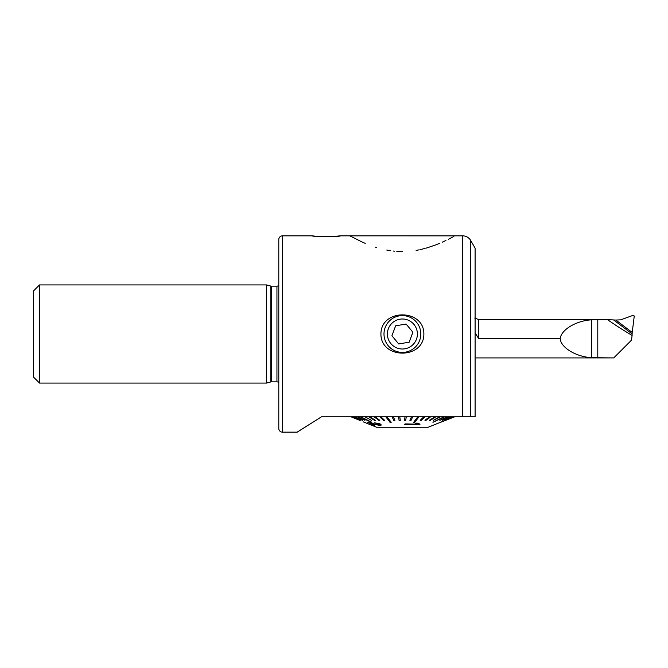 <?xml version="1.0" encoding="UTF-8"?>
<svg xmlns="http://www.w3.org/2000/svg" width="668" height="668" viewBox="0 0 668 668"><rect width="100%" height="100%" fill="white"/><g stroke="black" fill="none" stroke-linecap="round" stroke-linejoin="round"><path stroke-width="1" d="M454.908 235.862L349.857 235.846L361.864 241.883M315.972 236.255L312.223 235.846C311.889 236.831 340.805 236.823 340.438 235.846L331.587 236.614M326.101 236.739L321.767 236.647M318.903 236.489L316.574 236.313M312.223 235.846L282.472 235.846A3.682 3.682 0 0 0 278.79 239.528L278.79 428.472A3.682 3.682 0 0 0 282.472 432.154L297.193 432.154L321.483 416.815L475.098 416.815L462.699 416.815L462.699 235.846A9.202 9.202 0 0 1 470.673 240.447L470.673 416.815M380.927 334C380.86 308.449 424.071 308.599 423.871 334C423.98 359.518 380.752 359.434 380.927 334M39.537 284.919L33.4 291.056L33.4 376.944L39.537 383.081L266.515 383.081L266.515 284.919L39.537 284.919L39.537 383.081M278.79 285.32A2.455 2.455 0 0 1 276.944 286.146L271.417 286.146A2.455 2.455 0 0 1 270.782 286.063L266.515 284.919M271.417 286.146L271.417 381.854A2.455 2.455 0 0 0 270.782 381.937L266.515 383.081M271.417 381.854L276.944 381.854A2.455 2.455 0 0 1 278.79 382.68M454.941 235.846L462.699 235.846M340.438 235.846L349.857 235.846M475.098 248.129L473.562 245.457L475.098 248.129L475.098 416.815M472.952 416.815L454.541 416.815M362.298 242.075L365.254 243.361M375.182 247.06L376.426 247.452M386.772 250.049L390.688 250.709M393.427 251.059L394.763 251.193M396.8 251.36L402.37 251.56M416.114 250.391L417.759 250.099M417.976 250.057L419.011 249.857M420.005 249.648L424.881 248.463M425.775 248.22L427.303 247.778M427.462 247.728L435.661 244.931M435.895 244.839L439.469 243.394M442.308 242.167L445.923 240.497M448.37 239.294L452.587 237.123M453.363 236.706L453.889 236.422M307.113 425.833L300.458 430.067M299.356 430.768L297.193 432.154M454.541 416.882L440.588 422.318L451.267 417.951M433.499 425.107L437.699 423.412M439.293 422.836L454.081 416.882L440.588 422.243M439.293 422.769L428.171 427.244L376.635 427.244L363.175 421.834M444.571 416.882L432.939 422.31L444.571 416.815M418.953 416.882L417.792 416.882L413.617 422.31L414.786 422.31L418.953 416.815M390.02 422.31L391.181 422.243L387.014 416.815L385.845 416.882L390.02 422.31M371.149 422.31L360.227 416.882L371.149 422.31M433.774 421.834L441.573 417.951M445.08 420.272L453.597 416.815L445.08 420.272M443.995 420.272L452.303 416.815L443.995 420.272M442.249 420.272L450.224 416.815L442.249 420.272M439.87 420.272L447.393 416.815L439.87 420.272M433.398 420.272L439.653 416.815L433.398 420.272M429.399 420.272L434.868 416.815L429.399 420.272M424.973 420.272L429.574 416.815L424.973 420.272M420.197 420.272L423.854 416.815L420.197 420.272M413.617 422.31L417.792 416.882M409.876 420.272L411.48 416.815L409.876 420.272M404.499 420.272L405.033 416.815L404.499 420.272M399.773 416.815L400.307 420.339L399.773 416.815M393.318 416.815L394.93 420.339L393.318 416.815M380.952 416.815L384.609 420.339L380.952 416.815M375.224 416.815L379.825 420.339L375.224 416.815M369.93 416.815L375.408 420.339L369.93 416.815M365.145 416.815L371.408 420.339L365.145 416.815M357.405 416.815L364.928 420.339L357.405 416.815M354.574 416.815L362.557 420.339L354.574 416.815M352.495 416.815L360.812 420.339L352.495 416.815M351.201 416.815L359.726 420.339L351.201 416.815M380.092 423.921L381.353 424.998L380.092 423.921L374.564 422.811L379.132 424.046L379.182 425.023L367.742 422.368L379.182 425.023L379.858 424.681M380.092 423.863L374.564 422.811M381.353 424.998L380.259 425.574L370.339 423.303L374.648 425.407L370.339 423.245M416.865 424.155L405.067 423.896L404.658 424.414L405.067 423.955L416.865 424.213L415.463 423.228L417.249 423.17L420.063 424.147L419.796 424.481L404.658 424.481M420.063 424.147L417.249 423.103L415.463 423.228M351.201 416.882L359.726 420.339M357.405 416.882L364.928 420.339M354.574 416.882L362.557 420.339M352.495 416.882L360.812 420.339M365.145 416.882L371.408 420.339M380.952 416.882L379.841 416.882L383.499 420.339L384.609 420.339M375.224 416.882L374.189 416.882L378.789 420.339L379.825 420.339M369.93 416.882L368.986 416.882L374.456 420.339L375.408 420.339M371.867 422.31L360.954 416.882M393.318 416.882L392.116 416.882L393.728 420.339L394.93 420.339M409.876 420.339L411.079 420.339L412.69 416.815M412.69 416.882L411.48 416.882M404.499 420.339L405.718 420.339L406.261 416.815M406.261 416.882L405.033 416.882M399.773 416.882L398.546 416.882L399.08 420.339L400.307 420.339M391.181 422.31L387.014 416.882M420.197 420.339L421.308 420.339L424.965 416.815M424.965 416.882L423.854 416.882M433.398 420.339L440.496 416.815M440.496 416.882L439.653 416.882M429.399 420.339L430.342 420.339L435.82 416.815M435.82 416.882L434.868 416.882M424.973 420.339L426.009 420.339L430.61 416.815M430.61 416.882L429.574 416.882M439.87 420.339L447.986 416.815M447.986 416.882L447.393 416.882M445.08 420.339L453.756 416.815M443.995 420.339L452.612 416.815M442.249 420.339L450.683 416.815M450.683 416.882L450.224 416.882M437.198 423.529L437.857 423.412M374.648 425.407L367.742 422.426M407.639 319.939A15.005 15.005 0 0 0 388.342 328.765A15.005 15.005 0 0 0 397.168 348.061A15.005 15.005 0 0 0 416.456 339.235A15.005 15.005 0 0 0 407.639 319.939M408.824 316.757A18.403 18.403 0 0 0 385.152 327.579A18.403 18.403 0 0 0 395.974 351.243A18.403 18.403 0 0 0 419.646 340.421A18.403 18.403 0 0 0 408.824 316.757M395.631 325.809L391.924 335.762L398.696 343.953L409.167 342.191L412.882 332.238L406.111 324.047L395.631 325.809M560.185 338.751C560.986 329.792 576.175 320.648 591.656 319.822L607.479 319.638A368.97 368.97 0 0 0 632.12 335.419L631.444 340.221L613.742 357.923L591.656 357.689C576.175 356.854 560.986 347.719 560.185 338.751L478.781 338.751L475.098 332.864M634.6 316.515L633.039 315.346L620.739 319.838L615.804 320.047L632.22 332.439L634.266 315.989M607.479 319.638L615.804 320.047M613.675 319.972L632.095 333.9L632.12 335.419M632.095 333.9L632.22 332.439M270.782 286.063L270.782 381.937M276.944 286.146L276.944 381.854M282.472 235.846L282.472 432.154M474.723 318.051L478.781 319.58L478.781 338.751M591.656 357.689L591.656 319.822M597.793 319.638L597.793 357.873M473.562 245.457L470.673 240.447M475.098 357.923L613.742 357.923M608.707 319.58L478.781 319.58"/></g></svg>
